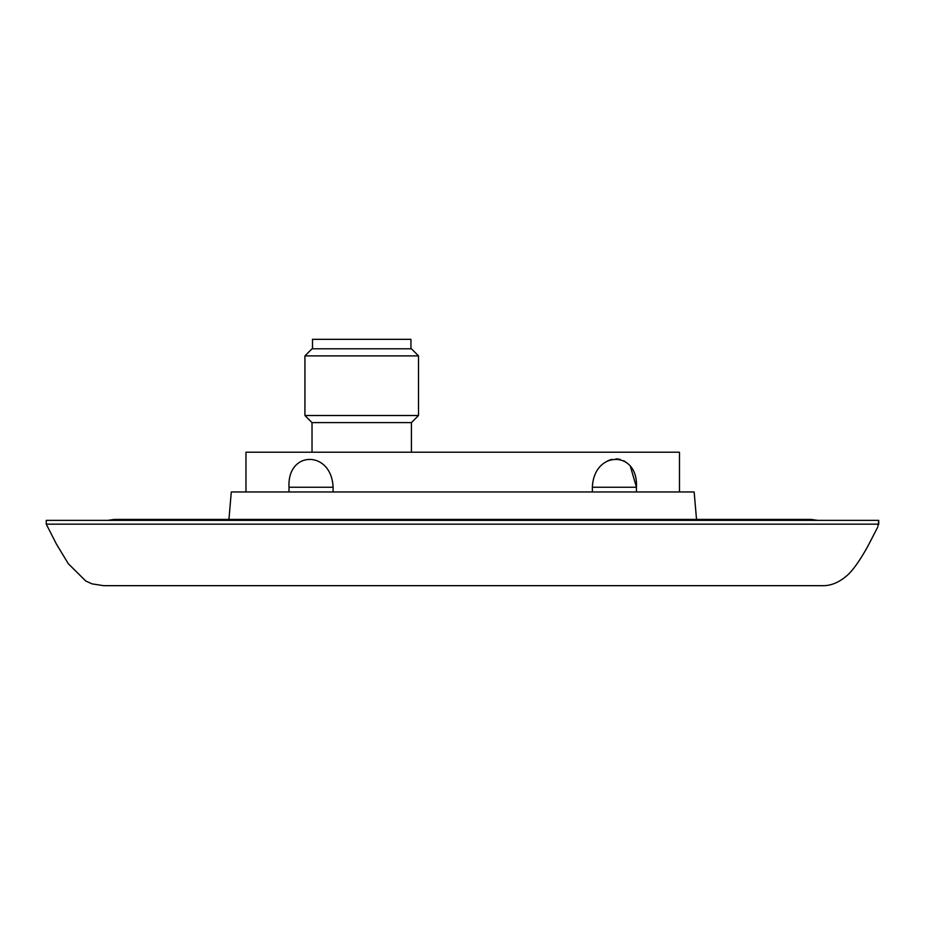 <?xml version="1.0" encoding="UTF-8"?>
<svg xmlns="http://www.w3.org/2000/svg" width="925" height="925" viewBox="0 0 925 925"><rect width="100%" height="100%" fill="white"/><g stroke="black" fill="none" stroke-linecap="round" stroke-linejoin="round"><path stroke-width="1.39" d="M411.417 452.209L411.417 422.621L312.026 422.621L312.026 452.209M411.417 422.621L418.516 415.522L304.926 415.522L312.026 422.621M304.926 355.894L312.026 348.794L411.417 348.794L418.516 355.894L304.926 355.894L304.926 415.522M410.943 348.794L410.943 339.325L312.5 339.325L312.5 348.794M245.969 491.961L245.969 452.209L679.482 452.209L679.482 491.961M592.358 491.961L592.358 487.232C593.896 450.151 638.458 450.14 636.446 487.232L636.446 491.961M289.005 491.961L289.005 487.232C287.016 450.151 331.578 450.14 333.092 487.232L333.092 491.961M592.358 487.232L636.446 487.232L630.492 466.72M627.404 463.286L623.901 460.823M620.062 459.332L616.004 458.835M611.818 459.332L607.667 460.823M878.704 520.359L878.75 524.151L46.25 524.151L46.285 520.359L878.704 520.359L878.137 525.388M878.75 524.151L877.906 525.851M46.25 524.151L56.46 544.143L68.3 563.695L85.667 580.946L92.026 583.86L103.519 585.675L821.932 585.675C830.234 586.011 838.374 582.819 846.363 576.125C852.202 571.338 859.232 561.625 867.453 546.964L877.802 526.984M817.677 520.359L811.052 519.411L696.525 519.411L694.155 491.961L231.296 491.961L228.926 519.411L114.399 519.411L107.774 520.359M333.092 487.232L289.005 487.232M418.516 355.894L418.516 415.522M811.052 519.411L114.399 519.411"/></g></svg>
